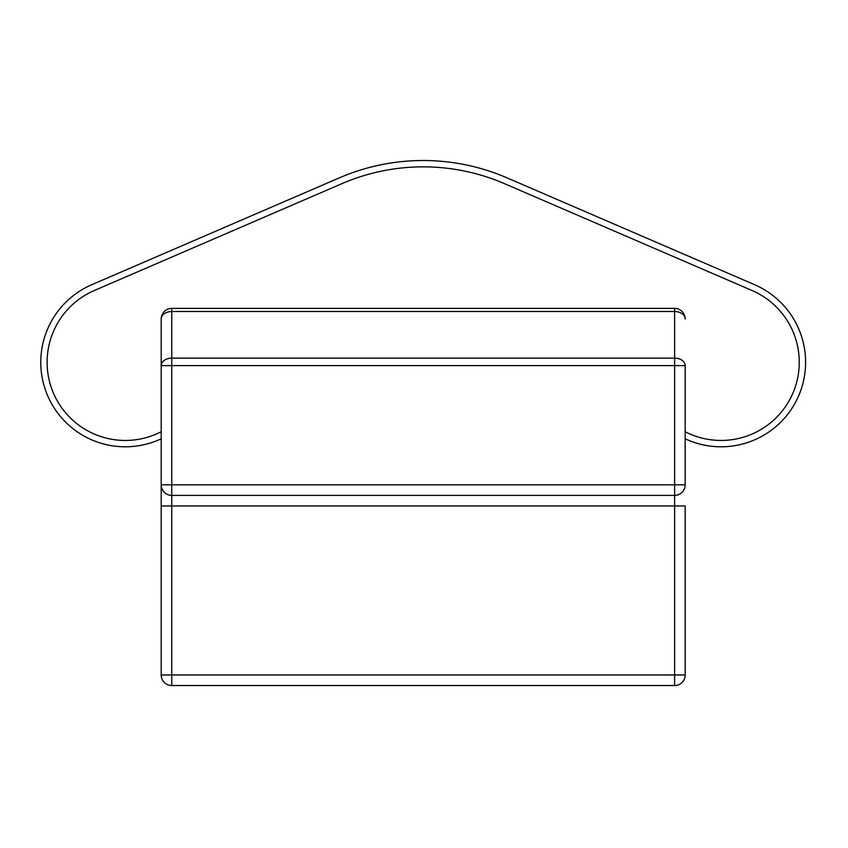 <?xml version="1.0" encoding="UTF-8"?>
<svg xmlns="http://www.w3.org/2000/svg" width="848" height="848" viewBox="0 0 848 848"><rect width="100%" height="100%" fill="white"/><g stroke="black" fill="none" stroke-linecap="round" stroke-linejoin="round"><path stroke-width="1.27" d="M685.173 438.787A84.514 84.514 0 0 0 805.6 362.287A84.514 84.514 0 0 0 754.572 284.695L506.903 177.804A211.279 211.279 0 0 0 339.476 177.804L91.796 284.695A84.514 84.514 0 0 0 48.23 396.991A84.514 84.514 0 0 0 161.205 438.787M685.173 431.717A78.175 78.175 0 0 0 799.261 362.287A78.175 78.175 0 0 0 752.059 290.514L504.39 183.624A204.94 204.94 0 0 0 341.988 183.624L94.308 290.514A78.175 78.175 0 0 0 54.632 395.751A78.175 78.175 0 0 0 161.205 431.717M685.173 484.823L674.605 484.823L674.605 505.959L685.173 505.959L685.173 674.976A10.568 10.568 0 0 1 674.605 685.544L171.762 685.544A10.568 10.568 0 0 1 161.205 674.976L161.205 484.823L161.205 505.959L171.762 505.959L171.762 674.976L674.605 674.976L674.605 505.959L171.762 505.959L171.762 484.823L674.605 484.823L674.605 365.605L171.762 365.605L171.762 484.823L161.205 484.823L161.205 318.975A10.568 7.473 0 0 1 171.762 311.502L171.762 358.132L674.605 358.132A10.568 7.473 0 0 1 685.173 365.605L685.173 484.823A10.568 10.568 0 0 1 674.605 495.391L171.762 495.391A10.568 10.568 0 0 1 161.205 484.823M171.762 308.407L674.605 308.407A10.568 10.568 0 0 1 685.173 318.975A10.568 7.473 -0 0 0 674.605 311.502L171.762 311.502L171.762 308.407A10.568 10.568 0 0 0 161.205 318.975M161.205 365.605A10.568 7.473 -0 0 1 171.762 358.132L171.762 365.605L161.205 365.605M685.173 365.605L674.605 365.605L674.605 308.407M171.762 685.544L171.762 674.976L161.205 674.976M685.173 674.976L674.605 674.976L674.605 685.544"/></g></svg>
